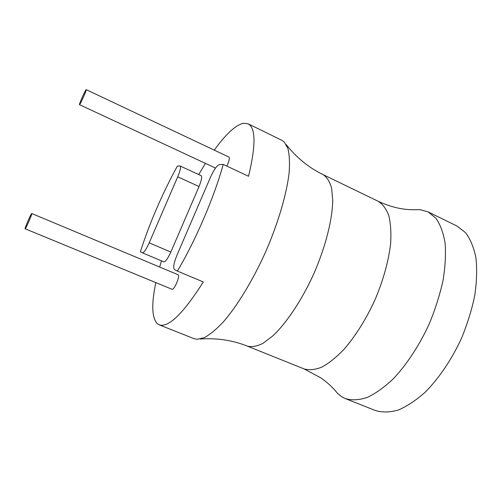 <?xml version="1.0" encoding="UTF-8"?>
<svg xmlns="http://www.w3.org/2000/svg" width="502" height="502" viewBox="0 0 502 502"><rect width="100%" height="100%" fill="white"/><g stroke="black" fill="none" stroke-linecap="round" stroke-linejoin="round"><path stroke-width="0.75" d="M149.207 242.836L177.714 176.811C180.249 170.642 181.046 167.034 180.111 165.986L177.394 166.03C162.196 193.86 149.853 222.436 140.359 251.766L142.405 252.826C143.955 252.732 146.22 249.4 149.207 242.836L170.837 252.048C167.863 258.555 165.522 261.818 163.821 261.843L142.442 252.839M170.837 252.048L199.03 186.531C201.522 180.4 202.224 176.779 201.139 175.669L180.111 165.986M223.233 164.411L219.499 164.543C216.946 165.415 213.896 169.745 210.351 177.52L177.043 254.997C173.83 262.929 172.952 267.761 174.389 269.505L177.413 271.08C195.673 240.332 214.379 196.715 223.233 164.411L248.528 176.271C255.957 145.379 255.807 127.878 248.082 123.774L243.225 123.285C235.3 125.349 225.655 134.298 214.285 150.129M205.431 163.37L198.729 174.564M155.833 282.613C151.353 303.948 151.805 317.615 157.201 323.608L159.19 324.85C168.471 327.938 183.174 313.631 203.31 281.948L177.413 271.08M161.456 260.845L159.661 267.033M226.816 166.093C229.119 161.224 229.841 158.218 228.981 157.076L86.149 89.626C85.227 90.191 78.764 104.774 79.485 104.673L79.561 104.654C80.389 104.309 86.99 89.438 86.244 89.588M171.954 289.246L172.029 289.284C174.075 290.576 180.444 275.529 178.172 274.782L178.091 274.745M25.1 228.768L25.119 228.78C25.552 229.433 32.467 213.607 31.783 213.538L31.77 213.532C31.325 212.923 24.523 228.454 25.1 228.768M378.175 201.277C382.693 204.107 386.226 208.87 388.786 215.559C390.675 223.308 391.29 232.633 390.631 243.526C388.579 261.203 383.34 280.034 374.912 300.033C365.795 319.724 355.391 336.271 343.701 349.687C336.089 357.506 328.779 363.322 321.769 367.144C315.105 369.754 309.201 370.344 304.068 368.914L247.317 346.116C251.734 347.246 256.961 346.317 262.992 343.324L272.824 335.907C286.736 322.83 302.141 299.65 314.101 273.144C325.654 246.469 332.424 219.468 332.738 200.38L331.609 188.118C329.764 181.642 326.934 177.15 323.119 174.64L378.175 201.277C390.782 207.106 402.836 209.924 414.326 209.723L419.885 209.629L427.974 211.831L435.905 218.207C440.273 224.463 443.329 232.708 445.073 242.943C445.958 254.2 445.261 266.769 443.002 280.637C439.821 294.963 435.215 309.427 429.179 324.022C419.27 345.533 406.664 364.678 393.242 378.853C384.256 387.324 375.546 393.543 367.113 397.502C359.037 400.107 351.795 400.489 345.395 398.632L341.693 396.749L337.407 393.248L334.702 390.023M159.19 324.85L194.092 338.681L197.154 339.314L204.377 337.633C209.962 334.596 216.18 329.475 223.02 322.271C237.063 306.233 252.795 280.467 265.696 251.747C278.252 222.875 286.724 193.904 289.133 172.719C289.855 162.811 289.459 154.773 287.941 148.592L284.327 142.116L281.798 140.278L248.082 123.774M427.974 211.831L457.096 226.095L465.611 232.721C470.368 239.109 473.806 247.448 475.921 257.739C477.151 269.028 476.774 281.566 474.785 295.358C471.842 309.583 467.412 323.897 461.489 338.304C451.687 359.507 438.993 378.276 425.294 392.075C416.095 400.295 407.116 406.275 398.362 410.008C389.941 412.406 382.336 412.594 375.54 410.58L345.395 398.632M177.714 176.811L199.03 186.531M172.029 289.284L25.119 228.78M178.128 274.757L31.77 213.532M215.54 168.082L79.485 104.673M142.405 252.826L163.821 261.843M304.068 368.914L320.747 377.818C327.624 382.637 333.177 387.782 337.407 393.248M247.317 346.116C232.602 340.224 216.927 337.859 200.304 339.019M323.119 174.64C308.855 167.724 296.563 157.728 286.234 144.645"/></g></svg>
